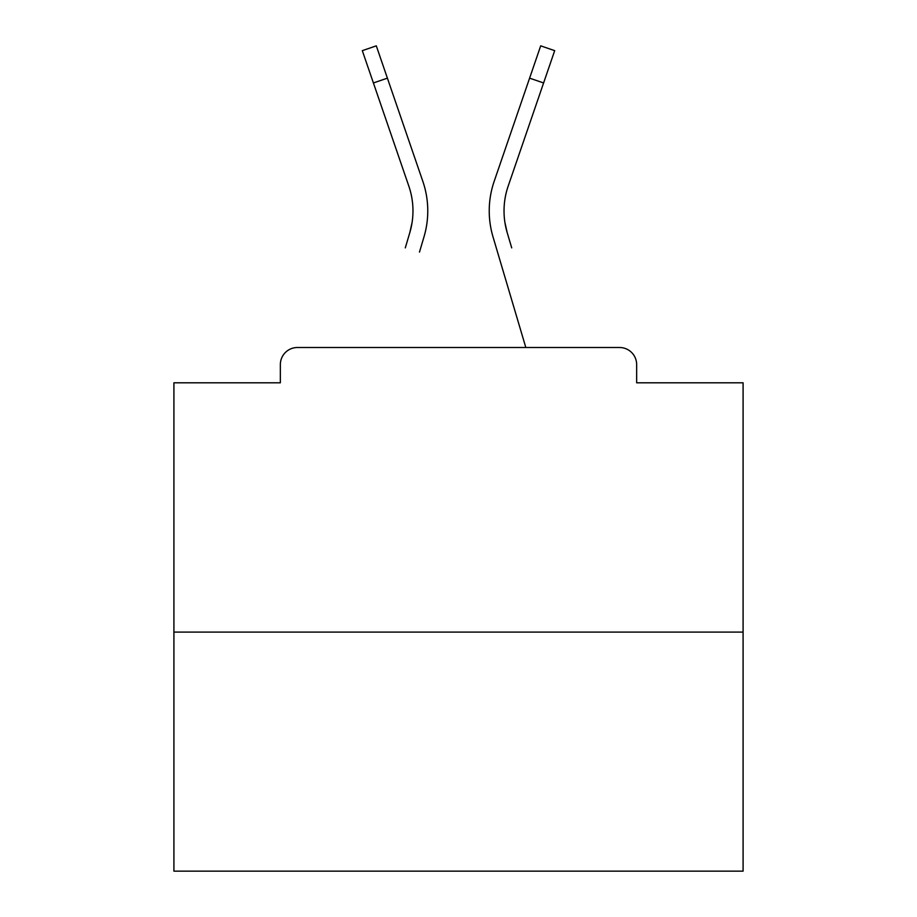 <?xml version="1.0" encoding="UTF-8"?>
<svg xmlns="http://www.w3.org/2000/svg" width="917" height="917" viewBox="0 0 917 917"><rect width="100%" height="100%" fill="white"/><g stroke="black" fill="none" stroke-linecap="round" stroke-linejoin="round"><path stroke-width="1.38" d="M636.65 382.802L636.65 364.588L636.65 382.802L743.091 382.802L743.091 871.15L173.909 871.15L173.909 382.802L280.35 382.802L280.35 364.588L280.35 382.802M743.091 632.1L173.909 632.1M636.65 364.588A17.079 17.079 0 0 0 619.571 347.509L297.429 347.509A17.079 17.079 0 0 0 280.35 364.588M619.571 347.509L547.289 347.509M369.711 347.509L297.429 347.509M412.065 222.579L409.819 232.597L412.065 222.579M387.398 78.151L373.402 82.954L362.307 50.653L376.302 45.85L422.829 181.337A91.07 91.07 0 0 1 424.009 236.804L419.482 252.083M405.291 247.877L409.819 232.597A76.271 76.271 0 0 0 408.833 186.14A76.271 76.271 0 0 1 412.971 210.91A76.271 76.271 0 0 0 408.833 186.14A76.271 76.271 0 0 1 412.971 210.91A76.271 76.271 0 0 0 408.833 186.14A76.271 76.271 0 0 1 412.971 210.91M504.935 222.579L507.181 232.597L504.935 222.579M492.991 236.804L525.819 347.509L492.991 236.804A91.07 91.07 0 0 1 494.171 181.337L540.698 45.85L554.693 50.653L508.167 186.14A76.271 76.271 0 0 0 507.181 232.597L511.709 247.877M508.167 186.14A76.271 76.271 0 0 0 504.029 210.91A76.271 76.271 0 0 1 508.167 186.14A76.271 76.271 0 0 0 504.029 210.91A76.271 76.271 0 0 1 508.167 186.14A76.271 76.271 0 0 0 504.029 210.91A76.271 76.271 0 0 1 508.167 186.14A76.271 76.271 0 0 0 504.029 210.91A76.271 76.271 0 0 1 508.167 186.14A76.271 76.271 0 0 0 504.029 210.91A76.271 76.271 0 0 1 508.167 186.14A76.271 76.271 0 0 0 504.029 210.91A76.271 76.271 0 0 1 508.167 186.14A76.271 76.271 0 0 0 504.029 210.91A76.271 76.271 0 0 1 508.167 186.14A76.271 76.271 0 0 0 504.029 210.91A76.271 76.271 0 0 1 508.167 186.14A76.271 76.271 0 0 0 504.029 210.91A76.271 76.271 0 0 1 508.167 186.14A76.271 76.271 0 0 0 504.029 210.91A76.271 76.271 0 0 1 508.167 186.14A76.271 76.271 0 0 0 504.029 210.91A76.271 76.271 0 0 1 508.167 186.14A76.271 76.271 0 0 0 504.029 210.91A76.271 76.271 0 0 1 508.167 186.14A76.271 76.271 0 0 0 504.029 210.91A76.271 76.271 0 0 1 508.167 186.14A76.271 76.271 0 0 0 504.029 210.91A76.271 76.271 0 0 1 508.167 186.14A76.271 76.271 0 0 0 504.029 210.91A76.271 76.271 0 0 1 508.167 186.14A76.271 76.271 0 0 0 504.029 210.91A76.271 76.271 0 0 1 508.167 186.14A76.271 76.271 0 0 0 504.029 210.91A76.271 76.271 0 0 1 508.167 186.14A76.271 76.271 0 0 0 504.029 210.91A76.271 76.271 0 0 1 508.167 186.14A76.271 76.271 0 0 0 504.029 210.91A76.271 76.271 0 0 1 508.167 186.14A76.271 76.271 0 0 0 504.029 210.91A76.271 76.271 0 0 1 508.167 186.14A76.271 76.271 0 0 0 504.029 210.91A76.271 76.271 0 0 1 508.167 186.14A76.271 76.271 0 0 0 504.029 210.91A76.271 76.271 0 0 1 508.167 186.14A76.271 76.271 0 0 0 504.029 210.91A76.271 76.271 0 0 1 508.167 186.14A76.271 76.271 0 0 0 504.029 210.91A76.271 76.271 0 0 1 508.167 186.14A76.271 76.271 0 0 0 504.029 210.91A76.271 76.271 0 0 1 508.167 186.14A76.271 76.271 0 0 0 504.029 210.91A76.271 76.271 0 0 1 508.167 186.14A76.271 76.271 0 0 0 504.029 210.91A76.271 76.271 0 0 1 508.167 186.14A76.271 76.271 0 0 0 504.029 210.91A76.271 76.271 0 0 1 508.167 186.14A76.271 76.271 0 0 0 504.029 210.91M422.829 181.337L406.988 135.212M373.402 82.954L408.833 186.14M494.171 181.337L510.012 135.212M543.598 82.954L529.602 78.151"/></g></svg>
